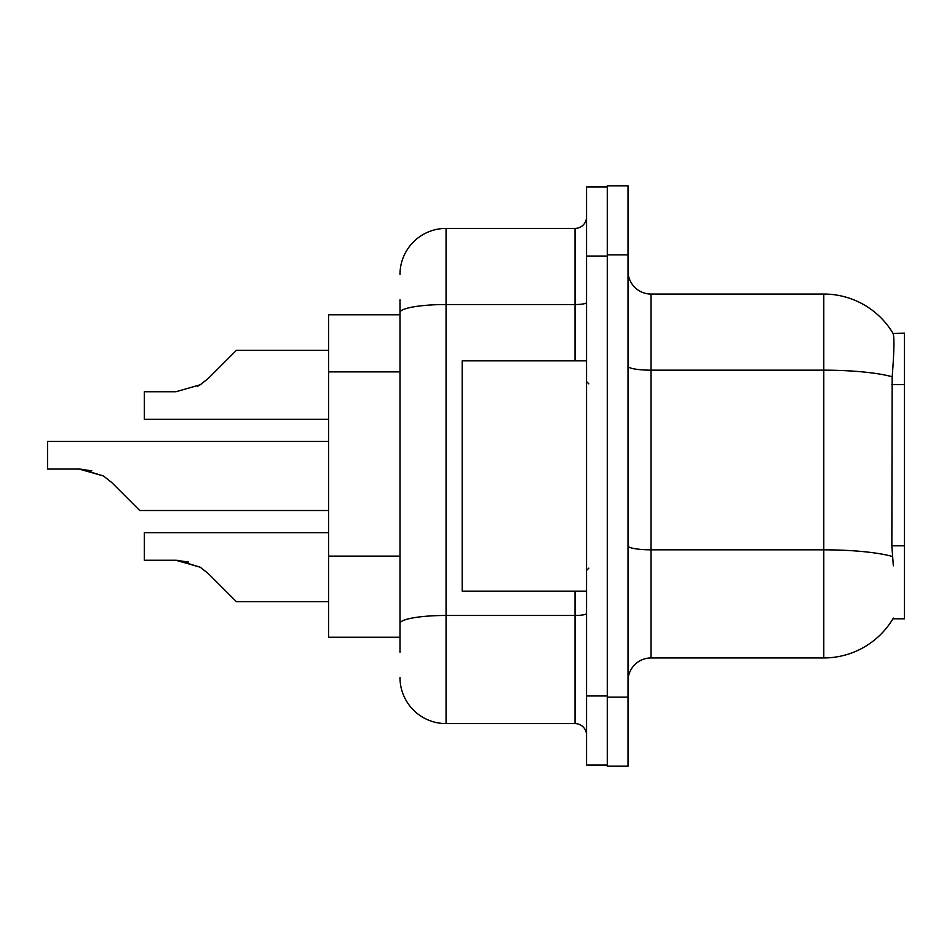 <?xml version="1.0" encoding="UTF-8"?>
<svg xmlns="http://www.w3.org/2000/svg" width="952" height="952" viewBox="0 0 952 952"><rect width="100%" height="100%" fill="white"/><g stroke="black" fill="none" stroke-linecap="round" stroke-linejoin="round"><path stroke-width="1.43" d="M893.333 565.821L891.846 545.817L892.179 376.766C894.166 351.716 894.475 337.294 893.095 333.486L904.4 333.2L904.4 618.8L892.917 618.8L893.333 618.11A80.611 80.611 0 0 1 823.789 657.951L651.049 657.951A23.027 23.027 0 0 0 628.011 680.989M399.995 314.779L328.595 314.779L328.595 637.221L399.995 637.221M607.281 697.114L607.281 766.205L628.011 766.205L628.011 697.114L607.281 697.114M628.011 254.886L628.011 185.795L607.281 185.795L607.281 254.886L628.011 254.886L628.011 697.114M892.179 376.766A80.611 13.994 180 0 0 823.789 370.173L823.789 294.049A80.611 80.611 0 0 1 893.095 333.486A80.611 80.611 0 0 0 823.789 294.049L651.049 294.049A23.027 23.027 0 0 1 628.011 271.011A23.027 23.027 0 0 0 651.049 294.049L651.049 657.951M399.995 652.191L399.995 299.809M586.551 695.96L586.551 765.051L607.281 765.051L607.281 186.949L586.551 186.949L586.551 695.96L607.281 695.96M399.995 274.474A46.065 46.065 0 0 1 446.06 228.409L446.06 723.591L575.044 723.591L575.044 591.156M446.06 228.409L575.044 228.409A11.519 11.519 0 0 0 586.551 216.889M399.995 631.473L399.995 571.105M586.551 735.111A11.519 11.519 0 0 0 575.044 723.591M446.06 723.591A46.065 46.065 0 0 1 399.995 677.526M328.595 532.656L144.335 532.656L144.335 560.264L175.93 560.264L200.241 567.213L208.5 573.758L236.465 601.723L328.595 601.723M188.567 562.037L175.93 560.264L144.335 560.264L175.93 560.264M200.241 567.213L177.655 560.3L200.241 567.213L177.655 560.3L200.241 567.213L177.655 560.3L200.241 567.213L177.655 560.3L200.241 567.213L177.655 560.3L200.241 567.213L177.655 560.3L200.241 567.213L177.655 560.3L200.241 567.213L177.655 560.3L200.241 567.213L177.655 560.3L200.241 567.213L177.655 560.3L200.241 567.213L208.5 573.758M328.595 441.454L47.6 441.454L47.6 469.062L79.194 469.062L103.506 476L111.765 482.545L139.73 510.51L328.595 510.51M91.832 470.823L79.194 469.062L47.6 469.062L79.194 469.062M103.506 476L80.92 469.086L103.506 476L80.92 469.086L103.506 476L80.92 469.086L103.506 476L80.92 469.086L103.506 476L80.92 469.086L103.506 476L80.92 469.086L103.506 476L80.92 469.086L103.506 476L80.92 469.086L103.506 476L80.92 469.086L103.506 476L80.92 469.086L103.506 476L111.765 482.545M197.421 386.405L200.241 384.786L175.93 391.736L144.335 391.736L144.335 419.344L328.595 419.344M208.5 378.242L200.241 384.786L208.5 378.242L200.241 384.786L208.5 378.242L200.241 384.786L208.5 378.242L200.241 384.786L208.5 378.242L200.241 384.786L208.5 378.242L200.241 384.786L208.5 378.242L200.241 384.786L208.5 378.242L200.241 384.786L208.5 378.242L200.241 384.786L208.5 378.242L200.241 384.786L208.5 378.242L200.241 384.786L208.5 378.242L200.241 384.786L208.5 378.242L200.241 384.786L208.5 378.242L200.241 384.786L208.5 378.242L200.241 384.786L208.5 378.242L200.241 384.786L208.5 378.242L200.241 384.786L208.5 378.242L200.241 384.786L208.5 378.242L200.241 384.786L208.5 378.242L200.241 384.786L208.5 378.242L236.465 350.276L328.595 350.276M586.551 360.844L462.184 360.844L462.184 591.156L586.551 591.156M904.4 545.817L891.846 545.817M904.4 384.584L891.846 384.584M399.995 371.875L328.595 371.875M399.995 556.135L328.595 556.135M823.789 657.951L823.789 370.173L651.049 370.173A23.027 3.998 0 0 1 628.011 366.175M892.429 556.48A80.611 13.994 180 0 0 823.789 549.828L651.049 549.828A23.027 3.998 -0 0 1 628.011 545.829M586.551 613.469A11.519 1.999 0 0 1 575.044 615.468L446.06 615.468A46.065 7.997 180 0 0 399.995 623.465M586.551 256.04L607.281 256.04M399.995 312.53A46.065 7.997 180 0 1 446.06 304.533L575.044 304.533L575.044 228.409M575.044 360.844L575.044 304.533A11.519 1.999 0 0 0 586.551 302.534M588.86 383.87L586.551 381.573M588.86 568.13L586.551 570.427"/></g></svg>
